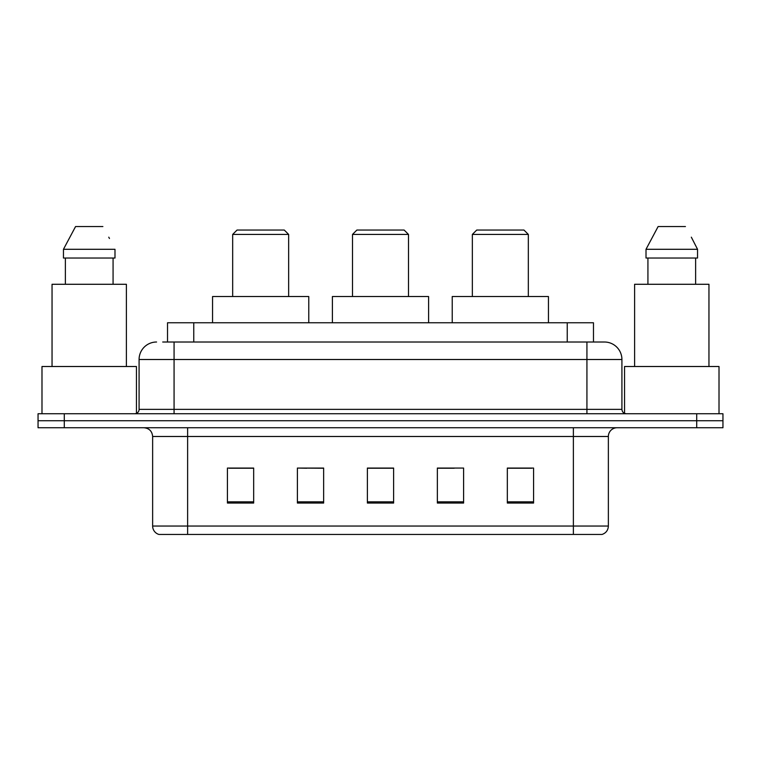 <?xml version="1.0" encoding="UTF-8"?>
<svg xmlns="http://www.w3.org/2000/svg" width="761" height="761" viewBox="0 0 761 761"><rect width="100%" height="100%" fill="white"/><g stroke="black" fill="none" stroke-linecap="round" stroke-linejoin="round"><path stroke-width="1.14" d="M306.778 468.234L297.399 468.063L297.399 503.05L323.644 503.05L323.644 468.063L297.399 468.063L323.644 468.234M162.702 342.012L174.069 342.012L162.702 342.012L167.525 342.012L167.525 322.769L593.475 322.769L593.475 342.012M156.576 342.012A17.493 17.493 0 0 0 139.082 359.506L139.082 409.361A4.376 4.376 0 0 1 134.707 413.737M604.424 342.012A17.493 17.493 0 0 1 621.918 359.506L174.069 359.506L174.069 342.012L604.158 342.012M621.918 359.506L621.918 409.361C622.184 412.024 623.639 413.48 626.293 413.737M64.295 413.737L38.05 413.737L38.05 420.738L64.295 420.738L38.05 420.738L38.05 427.739L64.295 427.739L64.295 420.738L696.705 420.738L64.295 420.738L64.295 413.737L696.705 413.737L696.705 420.738L722.95 420.738L696.705 420.738L696.705 427.739L64.295 427.739M696.705 427.739L722.95 427.739L722.95 413.737L696.705 413.737M608.362 526.051C608.125 530.246 606.022 533.042 602.065 534.45L573.375 534.45L573.375 526.051L608.362 526.051L608.362 436.481A8.752 8.752 0 0 1 617.114 427.739M573.375 534.45L158.935 534.45A8.752 8.752 0 0 1 152.638 526.051L152.638 436.481C152.114 431.173 149.204 428.253 143.886 427.739M533.575 503.05L533.575 468.063L507.33 468.063L507.33 503.05L533.575 503.05M463.601 503.05L463.601 468.063L437.356 468.063L437.356 503.05L463.601 503.05M253.67 503.05L253.67 468.063L227.425 468.063L227.425 503.05L253.67 503.05M393.618 503.05L393.618 468.063L367.382 468.063L367.382 503.05L393.618 503.05M507.33 468.234L531.825 468.234M229.175 468.234L253.67 468.234M437.356 468.234L454.222 468.234M393.618 468.234L367.382 468.234M136.457 413.375L136.457 366.507L41.988 366.507L41.988 413.737M126.393 366.507L126.393 284.281L52.043 284.281L52.043 366.507M113.075 258.036L113.075 284.281L113.075 258.036M63.458 249.294L75.567 226.55L63.458 249.294L63.458 258.036L114.987 258.036L114.987 249.294L63.458 249.294M109.46 238.488L108.766 237.175M65.37 258.036L65.37 284.281M102.878 226.55L75.567 226.55M352.505 234.426L408.495 234.426L404.12 230.05L356.88 230.05L352.505 234.426L352.505 296.524M408.495 234.426L408.495 296.524M428.605 322.769L428.605 296.524L332.395 296.524L332.395 322.769M232.676 234.426L288.657 234.426L284.281 230.05L237.052 230.05L232.676 234.426L232.676 296.524M288.657 234.426L288.657 296.524M308.776 322.769L308.776 296.524L212.557 296.524L212.557 322.769M472.343 234.426L528.324 234.426L523.948 230.05L476.719 230.05L472.343 234.426L472.343 296.524M528.324 234.426L528.324 296.524M548.443 322.769L548.443 296.524L452.224 296.524L452.224 322.769M719.012 413.737L719.012 366.507L624.543 366.507L624.543 413.375M708.957 366.507L708.957 284.281L634.607 284.281L634.607 366.507M692.015 238.488L697.542 249.294L646.013 249.294L658.122 226.55L646.013 249.294L646.013 258.036L697.542 258.036L697.542 249.294L697.542 258.036M697.542 249.294L691.33 237.175M647.925 258.036L647.925 284.281M695.63 284.281L695.63 258.036M685.433 226.55L658.122 226.55M193.76 342.012L193.76 322.769M567.24 342.012L567.24 322.769M174.069 413.737L174.069 359.506L139.082 359.506M139.082 409.361L621.918 409.361M586.931 342.012L586.931 413.737M573.375 427.739L573.375 436.481L152.638 436.481M608.362 436.481L573.375 436.481L573.375 526.051L187.625 526.051L187.625 534.45M152.638 526.051L187.625 526.051L187.625 427.739M393.618 501.832L367.382 501.832M323.644 501.832L297.399 501.832M253.67 501.832L227.425 501.832M463.601 501.832L437.356 501.832M533.575 501.832L507.33 501.832"/></g></svg>
